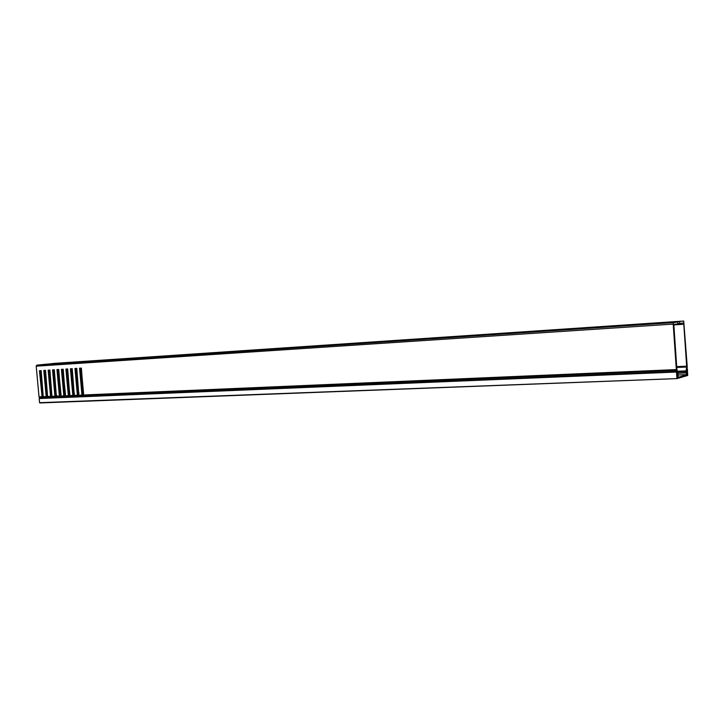 <?xml version="1.0" encoding="UTF-8"?>
<svg xmlns="http://www.w3.org/2000/svg" width="724" height="724" viewBox="0 0 724 724"><rect width="100%" height="100%" fill="white"/><g stroke="black" fill="none" stroke-linecap="round" stroke-linejoin="round"><path stroke-width="1.09" d="M676.913 378.163L676.497 372.036L39.186 398.544L39.567 402.68L677.067 378.589L687.691 375.475L687.393 369.023L686.995 371.502M678.252 374.978L687.501 374.607L687.284 371.493M676.94 374.453L677.157 377.611L687.501 374.607M39.186 398.544L676.605 371.53L677.302 374.435M39.811 402.96L677.085 378.589L39.567 402.68M39.422 398.2L676.515 371.674M676.614 371.53L676.497 372.036M76.264 362.199L80.319 361.9L76.264 362.199M86.219 361.529L93.278 361.014L86.219 361.529M99.116 360.67L103.279 360.362L99.116 360.67M109.415 359.973L116.664 359.448L109.415 359.973M122.736 359.086L127.017 358.769L122.736 359.086M133.388 358.371L140.854 357.828L133.388 358.371M147.18 357.448L151.578 357.122L147.18 357.448M158.212 356.706L165.887 356.154L158.212 356.706M172.484 355.746L177.009 355.421L172.484 355.746M183.905 354.986L191.806 354.416L183.905 354.986M198.693 353.991L203.344 353.656L198.693 353.991M210.53 353.194L218.675 352.615L210.53 353.194M225.861 352.172L230.648 351.828L225.861 352.172M238.124 351.348L246.531 350.751L238.124 351.348M254.034 350.28L258.966 349.927L254.034 350.28M266.758 349.43L275.437 348.814L266.758 349.43M283.265 348.325L288.36 347.954L283.265 348.325M296.487 347.439L305.447 346.796L296.487 347.439M313.637 346.289L318.895 345.909L313.637 346.289M327.366 345.366L336.633 344.705L327.366 345.366M345.194 344.172L350.624 343.782L345.194 344.172M359.475 343.212L369.068 342.533L359.475 343.212M378.019 341.972L383.639 341.574L378.019 341.972M392.879 340.977L402.825 340.28L392.879 340.977M412.182 339.683L418.01 339.266L412.182 339.683M427.667 338.642L437.975 337.918L427.667 338.642M447.776 337.293L453.821 336.868L447.776 337.293M463.912 336.217L474.618 335.465L463.912 336.217M484.89 334.805L491.162 334.37L484.89 334.805M501.732 333.683L512.854 332.904L501.732 333.683M523.624 332.216L530.14 331.755L523.624 332.216M541.208 331.031L552.792 330.225L541.208 331.031M564.077 329.501L570.865 329.031L564.077 329.501M582.458 328.271L594.531 327.429L582.458 328.271M606.386 326.669L613.445 326.171L606.386 326.669M625.608 325.375L638.206 324.506L625.608 325.375M650.659 323.7L658.035 323.185L650.659 323.7M39.757 398.182L39.033 396.888L36.209 366.172L36.843 365.149L673.537 322.614L677.8 321.954L670.795 322.343L683.718 321.04L54.445 363.358L683.718 321.04L687.23 366.643L686.859 371.883M54.146 363.683L58.11 363.385L54.146 363.683M63.793 363.032L70.662 362.534L63.793 363.032M676.696 366.634L686.66 366.199L683.8 324.243L683.329 322.94L679.709 323.519L679.583 321.682M677.908 323.637L679.709 323.519M677.8 321.954L677.926 323.809L674.234 324.397L673.908 325.863L676.84 368.833L678.27 375.195L677.954 376.706L677.085 376.552M47.268 364.163L54.445 363.358M56.318 396.128L56.644 395.349M686.66 366.199L686.633 367.014L676.75 367.448M677.474 371.258L686.108 370.896L686.633 367.014M686.108 370.896L686.081 371.72L677.718 372.064M678.08 373.267L686.162 372.941L686.081 371.72M686.162 372.941L686.624 374.19L687.266 373.665L686.723 372.353M686.913 372.507L686.642 371.919M78.273 394.381L79.016 392.951M82.826 393.928L83.477 392.689L81.26 368.109M44.752 370.389L47.087 395.802L47.648 396.598M40.417 370.661L42.743 395.992L43.295 396.779M80.5 368.154L82.853 394.245L83.495 395.114M75.92 368.444L78.282 394.444L78.907 395.304M71.386 368.724L73.739 394.643L74.355 395.494M66.87 369.005L69.223 394.842L69.83 395.684M62.391 369.285L64.735 395.033L65.332 395.865M57.938 369.566L60.282 395.232L60.87 396.055M53.513 369.837L55.857 395.422L56.427 396.236M49.123 370.118L51.458 395.612L52.028 396.417M57.16 397.449L56.4 396.535L54.309 369.792L52.544 369.901L54.888 395.548L55.857 395.422M61.576 397.25L60.834 396.345L58.744 369.512L56.97 369.629L59.323 395.358L60.282 395.232M70.518 396.852L69.794 395.965L67.703 368.95L65.902 369.068L68.264 394.969L69.223 394.842M677.103 376.733L677.954 376.706M677.266 376.543L677.492 374.471M48.372 397.82L47.612 396.906L45.531 370.344L43.784 370.453L46.128 395.928L47.087 395.802M51.54 397.693L51.16 396.924L47.703 397.069M52.752 397.639L51.992 396.716L49.902 370.064L48.146 370.172L50.49 395.738L51.458 395.612M55.947 397.503L55.558 396.734L52.083 396.879M60.373 397.322L59.992 396.544L56.49 396.698M64.834 397.132L64.454 396.354L60.925 396.508M66.065 397.078L65.296 396.155L63.214 369.231L61.422 369.349L63.775 395.168L64.735 395.033M69.323 396.942L68.943 396.164L65.395 396.318M73.839 396.761L73.459 395.974L69.884 396.128M75.088 396.707L74.319 395.766L72.228 368.67L70.418 368.788L72.78 394.77L73.739 394.643M78.382 396.562L78.011 395.784L74.409 395.938M79.64 396.517L78.88 395.576L76.789 368.389L74.961 368.498L77.323 394.58L78.282 394.444M82.961 396.372L82.59 395.585L78.97 395.738M84.228 396.318L83.459 395.376L81.369 368.1L79.531 368.217L81.903 394.381L82.853 394.245M677.528 374.082L676.46 370.389L83.55 395.548M47.666 396.526L50.816 396.39L50.49 395.738M52.047 396.336L55.214 396.2L54.888 395.548M56.454 396.146L59.649 396.01L59.323 395.358M60.888 395.956L64.101 395.82L63.775 395.168M65.359 395.766L68.59 395.63L68.264 394.969M69.857 395.576L73.115 395.431L72.78 394.77M74.382 395.376L77.658 395.241L77.323 394.58M78.943 395.186L82.237 395.042L81.903 394.381M83.522 394.987L676.325 369.593L673.211 324.09L36.209 366.172M39.033 396.888L42.101 396.761L39.449 370.715L41.178 370.616L43.259 397.087L44.028 398.001M43.313 396.707L46.445 396.571L46.128 395.928M64.979 395.485L65.477 394.299L62.843 369.258M60.997 394.164L58.526 369.53M83.061 393.566L82.726 392.861M78.617 393.756L75.975 368.435M74.201 393.937L71.567 368.715M69.821 394.127L67.196 368.987M69.35 395.105L69.975 393.901M73.785 394.743L74.481 393.476M50.816 396.39L51.16 396.924M55.214 396.2L55.558 396.734M59.649 396.01L59.992 396.544M64.101 395.82L64.454 396.354M68.59 395.63L68.943 396.164M73.115 395.431L73.459 395.974M77.658 395.241L78.011 395.784M82.237 395.042L82.59 395.585M676.325 369.593L676.46 370.389M47.169 397.874L46.789 397.105L43.349 397.25M60.644 395.829L61.042 394.616M46.445 396.571L46.789 397.105M42.825 398.055L42.444 397.295L39.223 397.431M47.259 364.091L36.843 365.149M673.537 322.614L673.211 324.09M42.101 396.761L42.444 397.295M60.137 393.693L60.725 393.621M60.237 394.752L61.015 394.652M41.784 396.118L42.743 395.992M42.734 397.711L43.594 397.603M42.354 397.132L43.259 397.005M69.178 394.336L69.712 394.263M64.59 393.485L65.051 393.431M64.689 394.544L65.35 394.462M82.88 396.028L83.794 395.901M82.5 395.422L83.468 395.286M78.301 396.218L79.206 396.091M77.921 395.612L78.88 395.485M73.758 396.408L74.653 396.29M73.368 395.811L74.319 395.675M69.233 396.598L70.128 396.481M68.852 396.001L69.794 395.874M64.744 396.788L65.631 396.671M64.364 396.191L65.305 396.064M60.291 396.978L61.169 396.861M59.902 396.381L60.834 396.254M55.857 397.159L56.734 397.042M55.467 396.571L56.4 396.444M51.458 397.349L52.327 397.232M51.069 396.761L51.992 396.634M47.087 397.53L47.947 397.413M46.698 396.942L47.612 396.824M683.8 324.243L673.954 324.895M83.667 393.494L83.088 393.521M676.949 374.579L677.402 374.561"/></g></svg>
